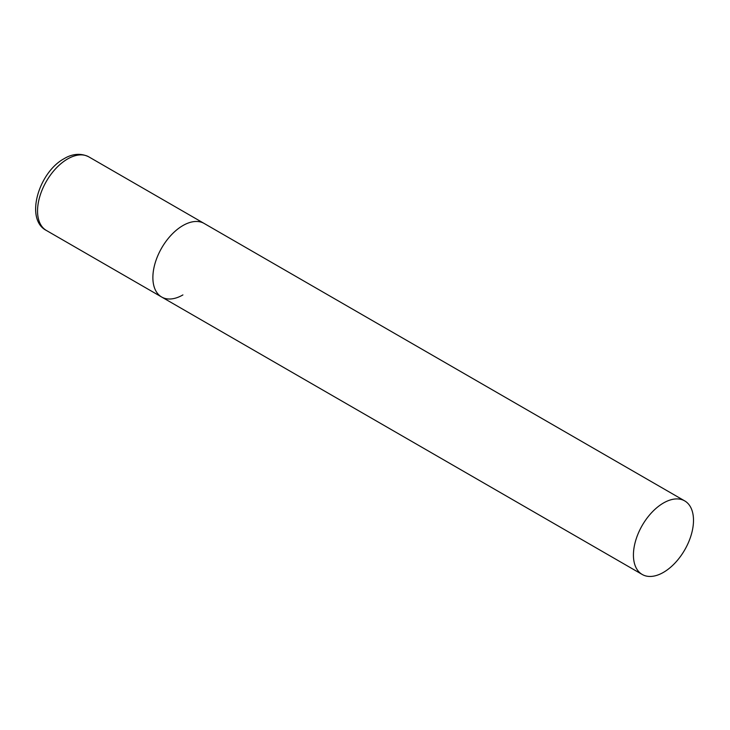 <?xml version="1.0" encoding="UTF-8"?>
<svg xmlns="http://www.w3.org/2000/svg" width="730" height="730" viewBox="0 0 730 730"><rect width="100%" height="100%" fill="white"/><g stroke="black" fill="none" stroke-linecap="round" stroke-linejoin="round"><path stroke-width="1.09" d="M182.911 294.92A42.477 24.519 -60 0 1 161.677 297.028A42.477 24.519 -60 0 1 155.161 262.992A42.477 24.519 -60 0 1 182.911 225.561A42.477 24.519 -60 0 1 204.154 223.453A42.477 24.519 120 0 0 171.422 234.832A42.477 24.519 120 0 0 152.88 277.582A42.477 24.519 120 0 0 161.677 297.028L46.346 230.443A42.477 24.519 -60 0 1 39.831 196.406A42.477 24.519 -60 0 1 67.58 158.976A42.477 24.519 -60 0 1 88.823 156.868C78.347 151.603 68.675 155.846 64.185 158.638C38.635 172.307 24.647 219.374 46.346 230.443M693.5 520.344A42.477 24.519 120 0 0 684.703 500.899A42.477 24.519 120 0 0 651.972 512.277A42.477 24.519 120 0 0 633.43 555.028A42.477 24.519 120 0 0 642.227 574.473A42.477 24.519 120 0 0 674.958 563.086A42.477 24.519 120 0 0 693.5 520.344M684.703 500.899L88.823 156.868M161.677 297.028L642.227 574.473"/></g></svg>
